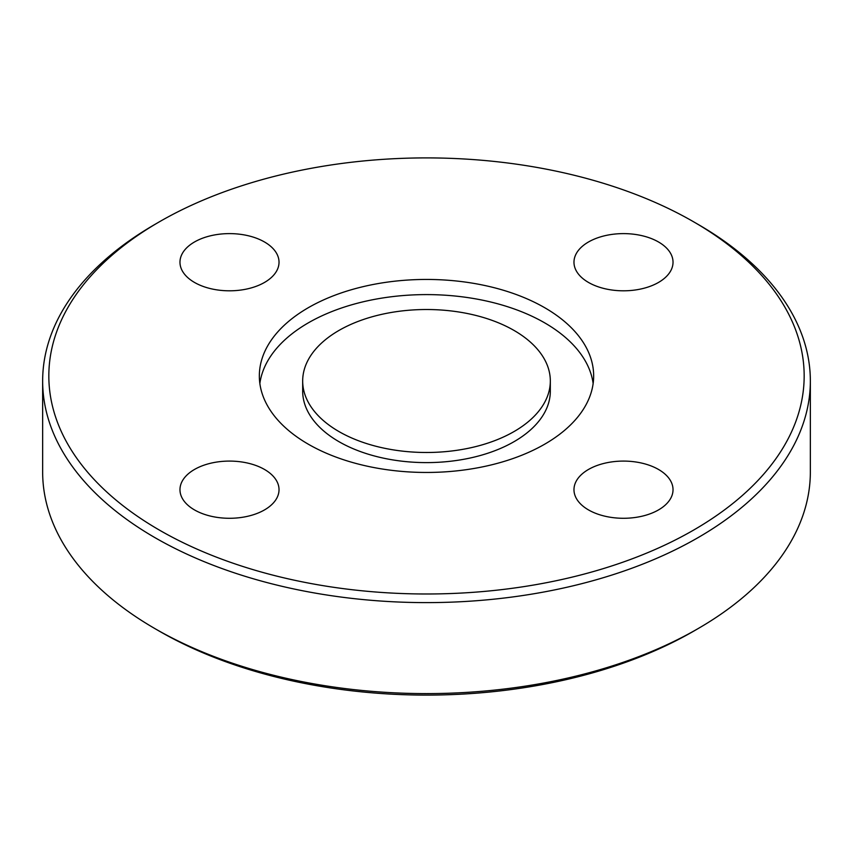 <?xml version="1.0" encoding="UTF-8"?>
<svg xmlns="http://www.w3.org/2000/svg" width="853" height="853" viewBox="0 0 853 853"><rect width="100%" height="100%" fill="white"/><g stroke="black" fill="none" stroke-linecap="round" stroke-linejoin="round"><path stroke-width="1.28" d="M588.474 241.996A49.527 28.597 0 0 0 573.973 262.212A49.527 28.597 0 0 0 604.542 288.634A49.527 28.597 0 0 0 658.527 282.428A49.527 28.597 0 0 0 673.028 262.212A49.527 28.597 0 0 0 642.458 235.791A49.527 28.597 0 0 0 588.474 241.996M194.473 282.428A49.527 28.597 0 0 0 248.458 288.634A49.527 28.597 0 0 0 279.027 262.212A49.527 28.597 0 0 0 264.526 241.996A49.527 28.597 0 0 0 210.542 235.791A49.527 28.597 0 0 0 179.972 262.212A49.527 28.597 0 0 0 194.473 282.428M264.526 509.902A49.527 28.597 0 0 0 279.027 489.686A49.527 28.597 0 0 0 248.458 463.264A49.527 28.597 0 0 0 194.473 469.47A49.527 28.597 0 0 0 179.972 489.686A49.527 28.597 0 0 0 210.542 516.108A49.527 28.597 0 0 0 264.526 509.902M658.527 469.47A49.527 28.597 0 0 0 604.542 463.264A49.527 28.597 0 0 0 573.973 489.686A49.527 28.597 0 0 0 588.474 509.902A49.527 28.597 0 0 0 642.458 516.108A49.527 28.597 0 0 0 673.028 489.686A49.527 28.597 0 0 0 658.527 469.47M302.676 381.003L302.676 391.111A123.824 71.492 0 0 0 338.94 441.662A123.824 71.492 0 0 0 473.884 457.165A123.824 71.492 0 0 0 550.324 391.111L550.324 381.003A123.824 71.492 0 0 0 514.06 330.452A123.824 71.492 0 0 0 379.116 314.96A123.824 71.492 0 0 0 302.676 381.003A123.824 71.492 0 0 0 338.94 431.554A123.824 71.492 0 0 0 473.884 447.047A123.824 71.492 0 0 0 550.324 381.003M544.704 307.709A167.156 96.506 0 0 0 362.536 286.789A167.156 96.506 0 0 0 259.344 375.949A167.156 96.506 0 0 0 308.296 444.189A167.156 96.506 0 0 0 490.464 465.109A167.156 96.506 0 0 0 593.656 375.949A167.156 96.506 0 0 0 544.704 307.709M593.144 383.53A167.156 96.506 0 0 0 544.704 322.871A167.156 96.506 0 0 0 368.656 300.565A167.156 96.506 0 0 0 259.856 383.53M159.458 530.129A377.655 218.037 0 0 0 693.542 530.129A377.655 218.037 0 0 0 693.553 221.769A377.655 218.037 0 0 0 693.542 221.769L697.925 224.296A383.85 221.609 0 0 0 697.925 224.296A383.85 221.609 0 0 1 810.35 381.003A383.85 221.609 0 0 1 573.397 585.744A383.85 221.609 0 0 1 155.075 537.71A383.85 221.609 0 0 1 42.65 381.003A383.85 221.609 0 0 1 155.075 224.307L159.447 221.769A377.655 218.037 0 0 0 159.458 530.129M697.925 628.693L693.553 631.231A377.655 218.037 0 0 1 159.458 631.231A377.655 218.037 0 0 0 159.458 631.231A377.655 218.037 0 0 0 159.447 631.231L155.075 628.704A383.85 221.609 0 0 0 697.925 628.693A383.85 221.609 0 0 0 810.35 471.997L810.35 381.003M42.65 381.003L42.65 471.997A383.85 221.609 0 0 0 155.075 628.693A383.85 221.609 0 0 0 155.075 628.704L159.447 631.231M697.925 224.307L693.553 221.769A377.655 218.037 0 0 0 159.447 221.769"/></g></svg>
